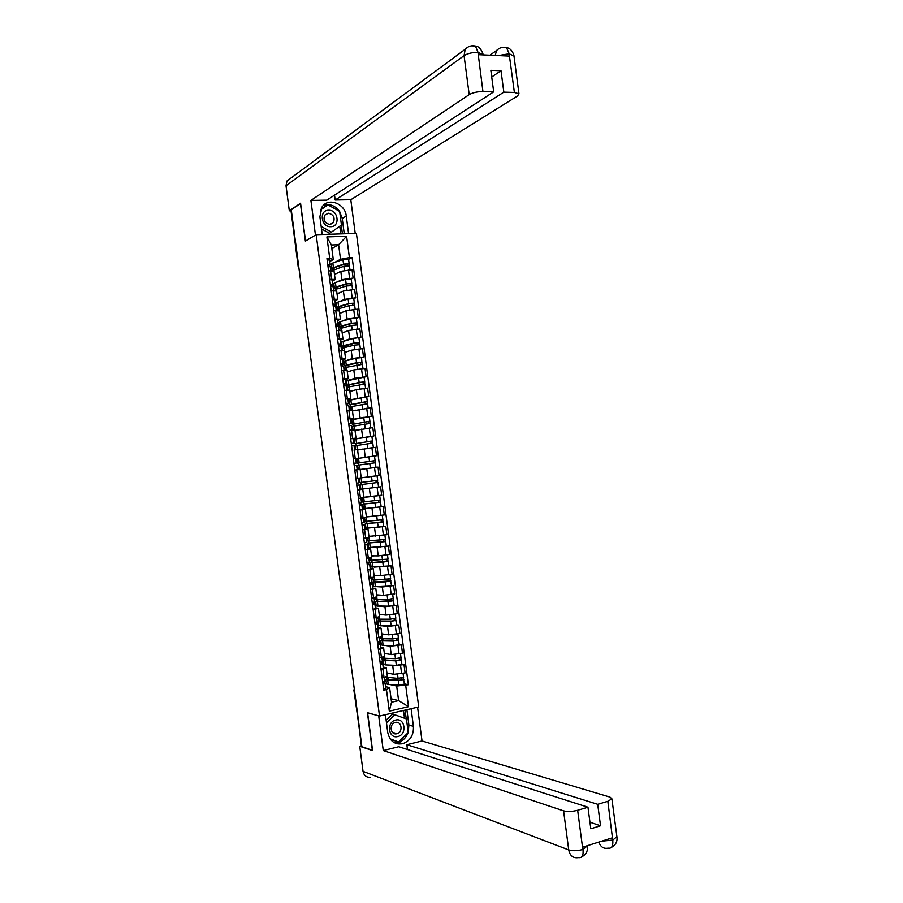 <?xml version="1.0" encoding="UTF-8"?>
<svg xmlns="http://www.w3.org/2000/svg" width="903" height="903" viewBox="0 0 903 903"><rect width="100%" height="100%" fill="white"/><g stroke="black" fill="none" stroke-linecap="round" stroke-linejoin="round"><path stroke-width="1.35" d="M379.508 716.068L418.721 706.925L356.414 233.414L316.174 234.678L379.508 716.068L367.408 712.704L372.352 750.291L361.877 746.725L291.263 209.789L300.439 203.593L305.372 241.124L316.174 234.678M298.182 266.735L291.014 210.715L298.893 267.886M397.963 743.97L401.079 743.192M361.787 746.036L353.841 689.869M386.913 672.916L393.832 674.327L405.097 672.949L403.991 664.597L392.726 665.974L387.601 664.992M383.154 666.99L386.236 667.836L382.917 669.1L384.035 677.532L387.331 676.133M384.035 677.532L382.138 677.95M401.869 664.202L403.991 664.597M380.953 662.373L381.867 662.181M382.917 669.1L381.021 669.507M383.865 664.292L382.77 664.077M384.339 653.4L391.236 654.585L402.49 653.196L401.395 644.844L390.13 646.232L384.971 645.419M379.508 658.005L384.723 656.3M399.284 644.516L401.395 644.844M380.558 647.27L383.628 647.993L378.402 649.562M381.303 644.832L380.208 644.663M381.777 633.883L388.64 634.843L399.894 633.443L398.799 625.09L387.534 626.49L382.341 625.835M376.89 638.06L382.116 636.457M396.688 624.842L398.799 625.09M377.962 627.551L381.021 628.149L375.772 629.628M378.752 625.384L377.657 625.248M379.204 614.367L386.032 615.101L397.297 613.701L396.191 605.337L384.938 606.748L379.678 606.252M374.26 618.115L379.508 616.625M375.614 601.545L376.19 605.958L388.572 606.173L396.191 605.337M375.366 607.843L378.413 608.306L373.153 609.683M376.19 605.936L375.106 605.834M376.641 594.851L383.436 595.359L394.701 593.948L393.595 585.584L382.341 587.006L377.002 586.679M371.641 598.17L376.89 596.793M373.052 582.063L373.628 586.499L393.595 585.584M372.77 588.124L375.795 588.463L370.523 589.738M373.628 586.476L372.555 586.419M374.068 575.335L380.84 575.617L392.094 574.195L390.999 565.842L374.271 567.118M369.011 578.236L374.282 576.961M370.49 562.592L371.065 567.028L390.999 565.842M370.185 568.416L373.187 568.619L367.905 569.793M371.065 567.028L369.993 567.005M371.505 555.83L378.244 555.887L389.498 554.442L388.403 546.089L371.472 547.568M366.392 558.291L371.686 557.174L370.58 548.787L365.275 549.859M370.196 542.94L367.916 543.075L368.503 547.568L388.403 546.089M367.589 548.697L370.58 548.787M368.503 547.579L367.442 547.59M369.711 536.292L386.902 534.7L385.795 526.347L368.492 528.029M363.762 538.357L369.067 537.308M383.719 526.426L385.795 526.347M364.993 528.989L367.961 528.944L362.656 529.914M365.941 528.131L364.891 528.176M367.792 516.719L384.306 514.947L383.199 506.594L365.049 508.57M361.144 518.412L366.46 517.475L365.354 509.1L360.037 509.981M380.998 506.764L383.199 506.594M363.345 508.321L362.363 508.4M362.396 509.269L365.354 509.1M363.503 508.682L362.329 508.761M363.807 497.293L381.698 495.205L380.603 486.852L359.778 489.358M358.525 498.479L363.853 497.666L362.746 489.268L357.407 490.047M377.499 487.191L380.603 486.852M359.755 489.212L360.816 489.065M359.812 489.561L362.746 489.268M355.895 478.545L379.102 475.463L378.007 467.111L360.15 469.492M361.245 477.822L377.07 475.791L361.234 477.8L360.139 469.436L354.789 470.102M355.748 458.747L376.506 455.722L375.411 447.369L357.588 450.021M353.276 458.6L355.714 458.487M373.774 456.162L376.506 455.722M357.532 449.615L354.258 449.92M356.087 438.768L373.91 435.98L372.804 427.627L356.267 430.246M353.197 439.343L354.303 439.129M350.657 438.666L356.019 438.158L353.129 438.779M371.776 436.386L373.91 435.98M356.019 438.158L354.913 429.76L349.54 430.234M354.247 419.094L371.314 416.238L370.207 407.885L353.107 410.842M350.646 419.929L351.673 419.692M348.027 418.732L353.412 418.326L350.533 419.071M369.282 416.701L371.314 416.238M352.317 409.962L346.921 410.301M352.035 399.476L368.717 396.496L367.611 388.143L356.38 389.667L349.879 391.507M348.095 400.526L368.717 396.496M345.409 398.81L350.804 398.494L347.937 399.363M349.709 390.141L344.303 390.367M349.664 379.87L354.879 378.289L366.11 376.754L365.015 368.401L353.784 369.937L347.316 372.002M345.544 381.122L366.11 376.754M342.79 378.876L348.197 378.662L345.352 379.666M347.091 370.32L341.673 370.444M347.237 360.274L352.283 358.559L363.514 357.012L362.419 348.66L351.188 350.217L344.754 352.497M342.982 361.719L355.94 358.164L361.527 357.633L362.092 364.259M340.16 358.942L345.589 358.83L342.756 359.958M361.527 357.678L363.514 357.012M344.483 350.499L339.054 350.511M344.754 340.691L349.687 338.828L360.918 337.27L359.823 328.929L348.592 330.487L342.181 332.993M340.431 342.316L341.458 341.932M337.541 339.009L342.971 338.997L340.16 340.25M342.034 346.312L341.447 341.898L353.344 338.444L360.918 337.27M341.876 330.679L336.435 330.577M342.26 321.107L347.091 319.109L358.322 317.54L357.227 309.187L345.996 310.756L339.618 313.499M337.88 322.913L338.896 322.495M334.923 319.086L340.363 319.177L337.575 320.554M356.358 318.341L358.322 317.54M339.268 310.869L333.805 310.655M339.742 301.523L344.494 299.378L355.726 297.798L354.631 289.457L343.4 291.037L337.056 293.994M335.329 303.51L336.334 303.058M332.293 299.153L337.756 299.344L334.979 300.857M353.773 298.667L355.726 297.798M336.661 291.048L331.187 290.732M337.203 281.95L341.898 279.659L353.129 278.068L352.023 269.715L340.803 271.318L334.494 274.501M332.778 284.118L333.783 283.621M329.674 279.23L335.148 279.512L332.383 281.149M332.394 286.217L331.39 286.274M351.177 279.004L353.129 278.068M334.054 271.227L328.568 270.798M391.067 698.764L398.595 700.593L396.677 686.009L390.22 684.587M386.428 683.74L385.321 683.503M385.75 686.709L389.599 687.578L391.53 702.218L398.595 700.593L408.506 706.688L389.295 711.146L386.461 689.61L389.599 687.578M331.83 248.483L338.602 244.724L331.367 244.984L333.286 259.59L329.73 258.416L326.954 258.54L383.752 690.219L386.461 689.61M329.73 258.416L326.897 236.913L346.605 236.27L349.416 257.615L340.521 259.296L338.602 244.724L346.605 236.27M396.677 686.009L408.359 684.734L352.136 257.502L349.416 257.615M405.695 685.332L408.506 706.688M330.137 264.76L331.22 264.184M334.674 262.378L340.521 259.296M333.286 259.59L329.798 261.452M404.465 683.898L408.359 684.734M348.592 259.342L352.136 257.502M386.495 677.724L386.631 678.717M383.922 658.197L383.278 659.867L385.118 660.398L395.762 660.838L401.282 659.777L400.729 657.858M381.359 638.669L381.517 639.877M378.786 619.142L378.967 620.463M376.224 599.615L376.404 601.037L375.603 601.466L387.974 601.624L393.505 600.676L392.94 598.689M373.65 580.098L373.853 581.622M371.077 560.571L371.302 562.208M368.514 541.044L368.74 542.793M365.941 521.528L366.189 523.39L365.354 523.616L377.589 522.69L383.143 521.866L382.567 519.812M363.378 502.012L363.638 503.976M360.805 482.484L361.076 484.561M358.254 463.036L358.525 465.101M357.08 443.294L355.658 443.633L355.951 445.574M354.518 423.789L353.107 424.229L353.389 426.058M350.59 404.815L350.815 406.542M348.039 385.412L348.253 387.026M345.488 366.008L345.68 367.521M344.246 345.793L342.892 346.605L343.117 348.005M340.375 327.202L340.544 328.489M337.824 307.799L337.982 308.984M335.273 288.396L335.408 289.468M333.986 267.807L334.11 268.699L332.676 269.004L332.846 269.963M389.295 711.146L391.53 702.218M331.367 244.984L326.897 236.913M384.994 681.291L382.691 682.228M383.662 683.808L382.94 684.102M383.651 683.729L382.804 683.04M383.527 682.058L385.333 683.56L382.985 684.395M385.886 688.03L383.583 688.989M388.166 679.519L388.042 678.638L387.466 679.112L388.911 679.598L399.589 680.219L403.551 679.27L404.476 683.977M388.042 678.638L385.841 679.327L387.692 679.948L398.358 680.569L403.878 679.485M385.863 679.451L386.439 683.819L388.279 684.463L398.968 685.129L404.476 684.034M401.88 678.029L402.106 679.812M386.54 678.085L386.744 678.706M388.866 679.598L388.155 679.44M384.813 679.587L385.841 679.361M385.558 677.148L398.076 678.424L403.596 677.284M386.958 673.311L389.532 673.446M403.325 677.577L403.551 679.27M384.96 681.517L386.168 681.788M385.953 680.173L384.859 679.936M382.387 661.447L380.073 662.317M381.055 663.953L380.321 664.224M381.043 663.874L380.197 663.265M380.705 662.192L382.714 663.705L380.366 664.495M383.267 668.186L380.964 669.089M379.768 641.593L377.454 642.417M378.436 644.087L377.714 644.336M378.425 644.02L377.601 643.489M377.838 642.349L380.107 643.85L377.747 644.584M380.66 648.343L378.346 649.178M385.4 714.702L387.748 732.525C389.735 741.171 394.735 744.896 402.727 743.711C410.255 740.855 413.822 735.065 413.416 726.339L411.102 708.708M370.444 777.269C366.437 777.596 363.965 775.621 363.029 771.354L359.733 746.25L372.578 750.619L367.6 712.794L378.763 715.865M378.696 715.887L383.267 750.585L398.754 746.736L587.966 807.203L577.649 810.262L582.819 849.475L582.864 847.104L612.302 837.837L612.765 840.264M407.467 749.524L406.847 744.727L422.028 740.968L610.01 797.123L611.907 798.828L607.832 801.3L597.707 804.302L406.847 744.727M417.581 707.196L422.028 740.968M383.267 750.585L563.574 810.849C567.535 811.853 572.22 811.662 577.649 810.262M359.733 746.25L361.302 745.867M587.966 807.203L590.81 828.762L600.529 825.771L597.707 804.302M399.047 744.083L401.767 743.417M600.529 825.771L589.941 822.193M394.193 742.65L398.257 742.311C402.919 740.911 406.192 737.695 408.1 732.683M408.201 732.378L408.901 725.075L413.416 726.339M406.881 709.69L408.901 725.075M406.226 718.867L405.075 710.108M390.559 739.467L398.381 741.905M404.51 718.224L403.494 710.48M587.379 845.863L583.169 849.373M578.936 857.613C582.175 858.019 583.53 855.378 582.999 849.7M608.453 848.177C611.794 848.583 613.227 845.953 612.765 840.287L607.832 801.3M339.675 211.607L342.237 218.458L346.267 216.054C345.183 203.491 328.105 197.035 321.987 207.058L319.888 216.686L322.224 234.487M346.267 216.054L348.581 233.663M355.229 233.459L350.793 199.732L335.16 200.003L503.829 92.151L514.383 92.456L509.111 53.616L509.236 56.076L478.432 54.688L477.958 52.182M334.528 195.15L335.16 200.003M491.717 76.969L501.007 70.727L490.848 70.332L493.681 91.858L326.83 200.15L310.892 200.421L469.199 94.634L464.063 55.636L286.014 185.758L289.31 210.817L300.564 203.209L305.53 240.988L315.452 235.073L310.892 200.421M350.793 199.732L517.566 95.966L518.965 93.81L514.383 92.456M286.014 185.758L286.962 180.984L290.552 178.331M290.924 210.783L289.31 210.817M493.681 91.858L482.936 91.542C477.337 91.598 472.754 92.625 469.199 94.634M501.007 70.727L503.829 92.151M339.494 211.325C335.013 205.5 329.663 203.491 323.432 205.308M342.237 218.458L344.257 233.798M327.733 204.925L320.779 209.315M342.406 233.854L341.255 225.14M340.781 233.911L339.765 226.213M498.196 55.58L508.942 53.841M502.508 47.362L506.493 47.543L509.111 53.593M471.58 45.839L475.441 46.042L477.958 52.171L482.936 91.542M397.851 736.521C407.355 734.602 405.086 717.433 395.683 720.052C386.112 721.903 388.403 739.241 397.851 736.521M396.846 733.721L397.004 733.688C403.381 732.186 401.7 720.684 395.356 722.468L395.085 722.547C388.764 724.15 390.559 735.55 396.846 733.721M386.145 720.334L392.737 714.013L406.44 718.946L408.224 732.559L398.562 741.961L390.107 738.857M398.562 741.961L390.231 739.026M386.461 722.761L394.961 714.612M330.769 226.709C340.533 226.822 338.275 209.665 328.602 210.264C318.782 210.06 321.062 227.387 330.769 226.709M329.832 224.463L333.376 222.589C335.205 217.623 333.534 214.508 328.353 213.221L324.753 215.151C322.981 220.129 324.685 223.233 329.832 224.463M320.576 209.846L327.891 204.823L339.652 211.415L341.436 225.016L331.48 232.139L321.175 226.461M331.48 232.139L329.493 233.301L321.491 228.91M320.509 210.004L327.891 204.823M385.592 660.003L385.491 659.201L384.904 659.653L386.349 660.07L396.993 660.499L400.955 659.596M385.491 659.201L384.035 659.292M383.301 659.98L383.877 664.36L385.705 664.913L396.361 665.387L401.88 664.281M399.273 658.287L399.51 660.093M381.676 661.944L383.628 662.509M382.285 660.386L383.324 660.161M382.94 657.237L384.836 658.276L395.48 658.682L401 657.632L400.481 653.625M384.385 653.761L387.003 653.851M383.425 660.906L382.319 660.703M383.03 640.487L382.928 639.775L382.341 640.182L383.775 640.543L394.408 640.78L398.37 639.911L399.284 644.573M382.928 639.775L380.727 640.396L382.545 640.859L393.166 641.096L398.697 640.08M380.739 640.498L381.314 644.889L383.132 645.363L393.764 645.645L399.295 644.629M396.677 638.534L396.925 640.385M379.068 642.056L379.181 642.936L381.1 643.229M379.757 641.175L380.795 640.961M380.321 637.326L380.445 638.274L382.262 638.726L392.884 638.94L398.404 637.879M381.822 634.211L384.475 634.256M398.133 638.128L398.37 639.911M380.885 641.627L379.791 641.457M377.161 621.749L374.835 622.506M375.829 624.233L375.095 624.458M375.817 624.165L374.993 623.713M374.892 622.494L377.488 623.984L375.129 624.673M378.052 628.488L375.727 629.267M374.553 601.906L372.217 602.606M373.21 604.367L372.476 604.581M373.21 604.321L372.397 603.938M372.25 602.854L374.88 604.13L372.51 604.773M375.434 608.645L373.108 609.367M371.934 582.063L369.598 582.695M370.602 584.512L369.869 584.715M370.591 584.467L369.79 584.162M369.677 583.248L372.273 584.275L369.891 584.862M372.826 588.801L370.49 589.456M380.456 620.982L380.377 620.35L379.779 620.711L381.201 621.016L391.812 621.061L395.774 620.237L396.699 624.876M380.377 620.35L378.165 620.925L379.971 621.309L390.57 621.354L396.101 620.372M378.176 621.016L378.752 625.418L380.569 625.813L391.168 625.914L396.699 624.921M394.08 618.792L394.329 620.677M376.449 622.167L376.619 623.454M376.833 622.043L378.267 621.761M377.702 617.415L377.883 618.815L379.689 619.176L390.288 619.21L395.819 618.183M379.249 614.661L381.969 614.661M395.537 618.408L395.774 620.237M377.228 623.792L378.56 623.95M378.346 622.348L376.562 622.133M377.894 601.466L393.189 600.551M377.815 600.924L376.37 601.048M391.484 599.039L391.733 600.958M375.806 603.08L373.91 602.911L374.011 603.678M373.91 602.911L375.75 602.572M375.084 597.515L375.321 599.344L377.115 599.637L387.692 599.468L393.223 598.486M376.675 595.122L379.486 595.066M374.937 604.581L376.02 604.683M375.321 581.961L390.604 580.877L391.518 585.516M375.264 581.498L373.041 582.006L374.824 582.221L385.378 581.882L390.92 580.968M388.877 579.297L389.137 581.25M373.278 583.801L371.415 583.914M371.381 583.699L373.221 583.372M372.465 577.604L372.758 579.884L374.553 580.087L390.627 578.789M374.102 575.572L377.036 575.459M390.344 578.97L390.604 580.877M372.408 585.347L373.492 585.404M369.327 562.219L366.979 562.795M367.984 564.657L367.25 564.838M367.984 564.623L367.194 564.386M367.092 563.641L369.654 564.42L367.273 564.962M370.219 568.958L367.871 569.556M372.758 562.445L388.008 561.203L388.922 565.82M372.713 562.072L370.478 562.535L372.262 562.671L382.782 562.151L388.324 561.271M386.281 559.555L386.552 561.542M369.564 564.364L370.693 564.172M369.846 557.693L370.196 560.413L388.042 559.126L387.466 554.781M371.528 556.022L374.643 555.853M387.748 559.25L388.008 561.203M369.88 566.113L370.952 566.136M370.738 564.533L369.666 564.499M366.72 542.376L364.361 542.895M364.586 544.611L365.388 544.791L364.631 544.961M364.519 544.035L367.047 544.577L364.654 545.062M367.6 549.114L365.252 549.656M370.151 542.647L385.728 541.574L386.326 546.101M367.916 543.075L385.728 541.574M383.685 539.802L383.956 541.834M367.126 545.152L368.164 544.983M367.228 537.793L367.634 540.953L385.446 539.418L384.87 535.016M368.955 536.484L372.386 536.224M385.163 539.531L385.423 541.529M367.352 546.868L368.413 546.868M368.21 545.254L367.137 545.265M363.559 518.051L364.146 522.555L361.742 522.995M361.99 524.846L362.78 524.936L362.024 525.094M361.934 524.429L364.428 524.722L362.035 525.162M364.993 529.271L362.634 529.756M367.623 523.435L382.838 521.855M367.6 523.221L366.155 523.39M365.365 523.65L365.952 528.108L378.188 527.239L383.741 526.415L383.143 521.866M381.089 520.06L381.359 522.126M364.598 525.952L365.647 525.783M364.609 517.882L365.083 521.494L382.861 519.722L382.274 515.252M366.392 516.934L370.411 516.561M364.812 527.634L365.884 527.589M363.582 518.266L364.643 518.209M365.67 525.986L364.609 526.031M361.493 502.7L359.123 503.095M360.828 498.151L358.525 498.501M360.15 505.093L359.405 505.217M360.15 505.082L359.383 505.07M359.36 504.822L361.821 504.867L359.417 505.262M362.385 509.439L360.015 509.856M365.06 503.93L380.547 502.17L381.145 506.718L375.592 507.509L363.39 508.649L362.803 504.179L380.547 502.17M365.038 503.806L362.792 504.156M378.492 500.318L378.763 502.418M366.9 497L363.807 497.339M362.069 506.741L363.119 506.594M361.99 497.982L362.521 502.034L380.265 500.025L379.666 495.499M363.819 497.395L369.519 496.763M373.786 496.289L379.565 495.51M379.971 500.093L380.242 502.181M361.053 499.032L362.114 498.941M363.13 506.718L362.08 506.797M355.906 478.601L358.322 478.274L355.906 478.601M358.886 482.857L356.504 483.195M356.787 485.295L359.213 485.024L356.775 485.227M359.213 485.024L359.812 489.595L357.396 489.957M360.241 484.697L377.951 482.473L378.549 487.022L372.995 487.778L360.828 489.189L360.241 484.708L377.951 482.473M375.896 480.577L376.179 482.721M360.602 487.451L359.541 487.564L360.59 487.406M359.371 478.093L359.958 482.574L372.115 481.073L377.668 480.328L377.07 475.791M377.375 480.373L377.657 482.507M359.755 489.166L360.805 489.054M358.525 479.798L359.575 479.674M353.897 463.374L356.313 463.002L355.714 458.431L353.287 458.701M353.92 463.487L356.279 463.025M354.777 470.068L357.204 469.752L356.595 465.169L354.179 465.463M355.929 469.955L357.204 469.752M357.035 460.406L355.996 460.564L357.046 460.462M370.862 468.036L372.702 467.799M358.254 469.662L357.678 465.237L369.801 463.499L375.366 462.787L375.964 467.325M359.642 462.799L373.447 460.857L373.582 462.991M359.654 462.844L375.084 460.632L375.061 462.81M357.396 463.115L356.809 458.634L368.921 456.794L374.485 456.094L375.084 460.632M358.062 468.183L357.012 468.33M373.3 460.869L374.779 460.688M351.301 443.61L352.046 443.373L351.278 443.441M351.335 443.881L353.705 443.159L351.278 443.396M353.062 438.61L350.669 438.802M354.586 449.875L353.987 445.326L351.56 445.563M353.468 441.398L354.518 441.274M360.173 449.57L357.577 449.987M355.635 449.762L355.116 445.777L372.77 443.091L373.368 447.606M357.565 449.92L362.758 449.107M368.052 448.283L373.063 447.651M357.103 443.429L370.851 441.161L370.975 443.26M355.658 443.633L372.487 440.946L372.465 443.102M354.834 443.644L354.247 439.174L371.889 436.409M354.292 439.524L353.254 439.738M353.457 441.341L354.507 441.138M355.534 448.915L354.484 449.107M370.704 441.161L372.194 441.025M348.705 423.846L349.438 423.53L348.671 423.575M348.761 424.286L351.086 423.315L348.66 423.496M350.454 418.766L348.05 418.913M351.346 425.505L348.942 425.663M350.94 422.198L352.001 422.085M353.017 429.862L352.554 426.329L370.185 423.394L370.772 427.853M355.003 430.381L358.841 429.704M354.54 424.015L368.255 421.464L368.379 423.518M353.107 424.229L369.903 421.249L369.88 423.383M352.272 424.173L351.685 419.714L369.304 416.723M351.764 420.267L350.725 420.505M350.928 422.107L351.967 421.87M352.994 429.647L351.956 429.873M368.108 421.464L369.609 421.351M346.097 404.07L346.831 403.686L346.052 403.709M346.176 404.679L348.479 403.472L346.041 403.607M347.847 398.934L345.431 399.013M348.727 405.673L346.323 405.774M348.423 402.998L349.472 402.896M350.398 409.962L349.992 406.869L367.589 403.697L368.164 408.088M352.43 410.842L355.737 410.199M351.944 404.284L365.67 401.779L365.783 403.776M351.989 404.589L367.307 401.553L367.284 403.675M366.708 397.015L367.307 401.553M349.224 401L348.186 401.271M348.4 402.873L349.438 402.603M365.523 401.756L367.024 401.688M343.501 384.306L344.212 383.843L343.433 383.843M343.603 385.084L345.872 383.617L343.422 383.707M345.239 379.102L342.813 379.125M346.12 385.841L343.704 385.874M345.589 383.831L346.944 383.707M347.79 390.062L347.441 387.421L349.122 386.823L365.004 384.035M349.856 391.304L352.87 390.66M349.382 384.791L363.074 382.082L363.187 384.046M349.438 385.175L347.158 385.299L348.84 384.689L359.134 382.443L364.71 381.867L364.688 383.967M364.112 377.319L364.71 381.867M346.696 381.732L345.657 382.048M345.872 383.651L346.899 383.346M362.927 382.059L364.428 382.014M340.905 364.541L341.605 363.999L340.826 363.977M341.018 365.489L343.253 363.774L340.803 363.819M342.632 359.27L340.205 359.225M343.512 366.008L341.086 365.986M342.53 364.361L344.427 364.519M345.172 370.162L344.878 367.961L346.549 367.284L362.408 364.349M347.283 371.765L350.116 371.11M346.82 365.286L360.489 362.396L360.59 364.315M346.876 365.76L344.596 365.839L346.267 365.162L356.538 362.713L362.126 362.171M344.156 362.475L343.129 362.814M342.576 364.677L344.37 364.078M360.331 362.363L361.843 362.351M338.298 344.788L338.997 344.156L338.207 344.111M338.444 345.894L340.645 343.941L338.185 343.93M340.013 339.438L337.587 339.336M340.905 346.176L338.467 346.097M339.934 344.607L340.047 345.477L341.898 345.341M342.553 350.274L342.316 348.513L343.975 347.757L354.224 345.138L359.823 344.664M344.72 352.226L347.429 351.549M344.325 346.346L355.206 342.948L357.893 342.7L357.994 344.574M342.892 346.605L342.045 346.391L343.704 345.623L353.942 342.993L359.529 342.485L359.496 344.54M341.616 343.208L340.6 343.591M340.047 345.477L341.831 344.822M357.746 342.666L359.259 342.688M335.702 325.024L336.379 324.312L335.6 324.256M335.972 326.186L338.038 324.098L335.566 324.03M337.406 319.606L334.968 319.448M338.298 326.344L335.86 326.197M338.298 326.231L339.381 326.152M337.327 324.854L337.496 326.118M339.934 330.374L339.765 329.064L341.413 328.218L351.628 325.419L357.227 324.945L357.769 329.064M342.147 332.688L344.765 331.988M341.684 326.288L341.774 326.931L341.097 326.728L342.395 326.062L352.621 323.24L355.308 323.014L355.398 324.843M341.774 326.931L339.483 326.942L341.131 326.096L351.346 323.274L356.945 322.8L356.911 324.832M339.472 326.852L338.885 322.45L340.533 321.592L350.748 318.725L356.346 318.296M339.088 323.951L337.643 324.549M337.88 326.141L339.302 325.554M355.15 322.969L356.662 323.026M333.094 305.259L333.771 304.469L332.981 304.39M333.67 306.275L335.431 304.255L332.947 304.142M334.799 299.773L332.349 299.559M335.69 306.512L333.241 306.309M335.792 307.031L336.853 306.975M336.548 304.695L334.787 305.485L334.878 306.241M337.316 310.474L337.203 309.605L338.839 308.691L349.032 305.699L354.642 305.304M339.573 313.16L342.124 312.427M339.122 306.794L339.212 307.528L338.546 307.28L339.833 306.546L350.025 303.543L352.712 303.329L352.802 305.112M339.212 307.528L336.921 307.494L338.557 306.569L348.75 303.555L354.348 303.115L354.315 305.135M336.909 307.392L336.334 303.002L337.97 302.053L348.152 298.995L353.762 298.611M335.758 306.749L336.763 306.298M352.565 303.273L354.078 303.363M330.498 285.495L331.164 284.637L330.374 284.535M331.299 286.375L332.812 284.411L330.34 284.253M332.191 279.953L329.73 279.67M333.072 286.68L330.622 286.42M333.263 287.843L334.324 287.786M334.02 285.438L332.27 286.375M334.697 290.585L336.266 289.163L346.436 285.98L352.046 285.619M337 293.622L339.494 292.854M336.559 287.301L336.661 288.113L335.984 287.831L337.259 287.041L347.429 283.835L350.127 283.644L350.206 285.382M336.661 288.113L334.358 288.046L335.995 287.03L346.154 283.824L351.764 283.418L351.719 285.427M334.347 287.922L333.771 283.553L335.397 282.526L345.556 279.275L351.165 278.937M333.23 287.526L334.234 287.041M349.969 283.576L351.493 283.7M327.902 265.742L328.557 264.793L327.755 264.669M328.884 266.487L330.205 264.579L327.721 264.365M329.584 260.12L327.112 259.782M330.464 266.859L328.003 266.532M332.835 268.97L332.812 269.658M330.746 268.654L343.558 264.105L349.168 263.732L349.122 265.719M332.078 270.697L343.851 266.261L349.461 265.945M334.437 274.094L336.875 273.293M334.11 268.699L333.421 268.383L334.697 267.525L344.844 264.139L347.531 263.958L347.61 265.651M334.008 267.931L334.731 267.514M332.676 269.004L331.807 268.597M331.785 268.462L331.209 264.105L332.823 262.999L342.959 259.556L348.581 259.251M331.48 266.171L330.464 266.701M330.701 268.304L331.694 267.785M347.373 263.879L348.908 264.037M340.803 271.318L341.898 279.659M343.4 291.037L344.494 299.378M345.996 310.756L347.091 319.109M348.592 330.487L349.687 338.828M351.188 350.217L352.283 358.559M353.784 369.937L354.879 378.289M356.38 389.667L357.475 398.02M358.976 409.398L360.071 417.75M361.572 429.128L362.667 437.481M364.169 448.859L365.264 457.211M366.765 468.589L367.86 476.942M369.361 488.32L370.456 496.673M371.957 508.062L373.052 516.414M374.553 527.792L375.648 536.145M377.149 547.534L378.244 555.887M379.745 567.265L380.84 575.617M382.341 587.006L383.436 595.359M384.938 606.748L386.032 615.101M387.534 626.49L388.64 634.843M390.13 646.232L391.236 654.585M392.726 665.974L393.832 674.327M333.128 290.619L334.234 299.051M335.747 310.53L336.853 318.962M338.365 330.442L339.472 338.873M340.984 350.364L342.09 358.784M343.603 370.275L344.709 378.696M346.221 390.186L347.339 398.618M348.851 410.109L349.958 418.529M351.47 430.02L352.576 438.452M354.089 449.942L355.195 458.363M356.708 469.853L357.814 478.285M359.326 489.776L360.432 498.208M361.945 509.698L363.062 518.13M364.575 529.621L365.681 538.053M367.194 549.543L368.3 557.975M369.812 569.466L370.919 577.897M372.431 589.399L373.549 597.82M375.061 609.322L376.167 617.754M377.68 629.244L378.786 637.676M380.298 649.178L381.405 657.61M330.509 270.708L331.615 279.14M351.098 289.649L352.193 298.001M353.694 309.413L354.8 317.766M356.301 329.177L357.396 337.541M358.897 348.942L360.004 357.306M361.505 368.706L362.6 377.07M364.101 388.471L365.207 396.835M366.708 408.246L367.803 416.61M369.304 428.011L370.411 436.375M371.912 447.786L373.007 456.15M374.508 467.562L375.614 475.926M377.115 487.338L378.21 495.702M379.711 507.102L380.818 515.478M382.319 526.878L383.414 535.253M384.915 546.654L386.021 555.029M387.522 566.441L388.617 574.805M390.119 586.216L391.225 594.58M392.726 605.992L393.832 614.367M395.333 625.779L396.428 634.143M397.93 645.555L399.036 653.919M400.537 665.342L401.632 673.706M348.502 269.884L349.596 278.237M354.236 688.583L361.403 745.912M354.427 690.084L354.179 688.21M298.701 266.374L298.938 268.202M387.692 679.948L388.279 684.463M398.358 680.569L398.968 685.129M387.218 676.415L387.41 677.814M397.546 674.327L398.076 678.424M363.029 771.354L568.732 849.926L563.574 810.849M608.419 848.165L607.685 848.21C603.418 848.865 600.484 846.811 598.881 842.059M578.902 857.602L578.033 857.658C573.055 858.29 569.951 855.705 568.732 849.926C572.705 851.089 577.401 850.942 582.819 849.475M616.896 836.641L612.934 839.971M601.691 841.178L612.595 840.072M477.777 52.408C472.167 52.385 467.596 53.469 464.063 55.636L465.203 49.27L286.962 180.984M495.205 55.444L496.537 50.523L489.9 55.207M513.988 56.065L509.292 53.853M483.105 54.756L478.138 52.43M385.118 660.398L385.705 664.913M395.762 660.838L396.361 665.387M384.61 656.56L384.836 658.276M394.938 654.54L395.48 658.682M382.545 640.859L383.132 645.363M393.166 641.096L393.764 645.645M381.992 636.694L382.262 638.726M392.331 634.753L392.884 638.94M379.971 621.309L380.569 625.813M390.57 621.354L391.168 625.914M379.384 616.839L379.689 619.176M389.735 614.954L390.288 619.21M377.398 601.759L377.996 606.274M387.974 601.624L388.572 606.173M376.765 596.973L377.115 599.637M387.127 595.167L387.692 599.468M374.824 582.221L375.422 586.724M385.378 581.882L385.976 586.442M374.158 577.119L374.553 580.087M384.52 575.38L385.096 579.737M372.262 562.671L372.849 567.186M382.782 562.151L383.38 566.712M371.551 557.264L371.98 560.549M381.924 555.605L382.5 560.007M369.688 543.132L370.275 547.636M380.186 542.421L380.784 546.97M368.932 537.409L369.406 540.999M379.316 535.818L379.903 540.265M367.115 523.593L367.713 528.097M377.589 522.69L378.188 527.239M366.325 517.554L366.832 521.46M376.709 516.031L377.307 520.534M364.541 504.043L365.139 508.558M374.993 502.96L375.592 507.509M363.706 497.7L364.259 501.921M374.113 496.255L374.711 500.804M361.968 484.505L362.566 489.02M372.397 483.229L372.995 487.778M361.098 477.868L361.697 482.383M371.517 476.524L372.115 481.073M359.405 464.966L359.992 469.447M369.801 463.499L370.399 468.047M358.525 458.329L359.123 462.844M368.921 456.794L369.519 461.343M356.832 445.427L357.385 449.592M367.205 443.768L367.803 448.317M355.963 438.79L356.55 443.305M366.325 437.063L366.923 441.623M354.258 425.889L354.766 429.749M364.609 424.038L365.196 428.541M353.389 419.252L353.976 423.767M363.728 417.344L364.327 421.893M351.696 406.361L352.159 409.894M362.013 404.318L362.6 408.754M350.815 399.724L351.414 404.228M361.132 397.613L361.731 402.162M349.122 386.823L349.54 390.051M359.417 384.588L359.992 388.979M348.242 380.186L348.84 384.689M358.536 377.883L359.134 382.443M346.549 367.284L346.933 370.196M356.82 364.868L357.396 369.203M345.68 360.647L346.267 365.162M355.94 358.164L356.538 362.713M343.975 347.757L344.325 350.353M354.224 345.138L354.789 349.427M343.106 341.12L343.704 345.623M353.344 338.444L353.942 342.993M341.413 328.218L341.706 330.509M351.628 325.419L352.193 329.651M340.533 321.592L341.131 326.096M350.748 318.725L351.346 323.274M338.839 308.691L339.099 310.666M349.032 305.699L349.585 309.887M337.97 302.053L338.557 306.569M348.152 298.995L348.75 303.555M336.266 289.163L336.492 290.822M346.436 285.98L346.989 290.111M335.397 282.526L335.995 287.03M345.556 279.275L346.154 283.824M333.704 269.636L333.873 270.979M343.851 266.261L344.382 270.336M332.823 262.999L333.421 267.502M342.959 259.556L343.558 264.105M334.042 271.126L335.148 279.512M336.65 290.958L337.756 299.344M339.257 310.779L340.363 319.177M341.876 330.611L342.971 338.997M344.483 350.443L345.589 358.83M347.091 370.264L348.197 378.662M349.698 390.096L350.804 398.494M352.305 409.928L353.412 418.326M357.532 449.592L358.626 457.99M367.961 528.944L369.067 537.341M373.187 568.619L374.293 577.017M375.795 588.463L376.901 596.86M378.413 608.306L379.508 616.704M381.021 628.149L382.127 636.547M383.628 647.993L384.734 656.391M386.236 667.836L387.342 676.234M385.05 681.393L384.52 677.431M385.931 688.142L385.333 683.56M403.077 673.39L403.596 677.34M382.432 661.538L381.901 657.497M383.324 668.288L382.714 663.705M379.824 641.683L379.283 637.574M380.705 648.433L380.107 643.85M398.257 742.311L402.727 743.711M581.792 856.834C586.013 854.543 587.909 851.1 587.458 846.506L587.356 845.693M611.41 847.409C615.575 845.152 617.438 841.777 616.986 837.284L611.907 798.828M506.493 47.543C502.779 46.696 499.449 47.701 496.537 50.523M506.515 47.566C509.958 48.119 512.43 50.749 513.909 55.422L518.965 93.81M483.128 54.902L483.026 54.101C481.209 48.999 478.692 46.313 475.452 46.064C471.569 45.184 468.149 46.256 465.203 49.27M392.353 732.299L397.004 733.688M330.317 224.429L333.376 222.589M401.282 659.777L401.88 664.326M397.873 633.85L398.415 637.924M377.206 621.828L376.664 617.652M378.097 628.567L377.488 623.984M374.598 601.974L374.034 597.73M375.479 608.712L374.88 604.13M371.98 582.119L371.415 577.807M372.871 588.858L372.273 584.275M395.277 614.085L395.819 618.228M393.505 600.676L394.103 605.213M392.67 594.321L393.223 598.52M390.073 574.545L390.638 578.823M369.372 562.264L368.796 557.885M370.264 569.003L369.654 564.42M366.765 542.41L366.178 537.974M367.645 549.148L367.047 544.577M365.038 529.305L364.428 524.722M361.539 502.7L360.94 498.14M362.419 509.45L361.821 504.867M358.92 482.857L358.322 478.274M353.705 443.159L353.096 438.576M371.889 436.397L372.487 440.946M351.086 423.315L350.488 418.732M351.967 429.963L351.38 425.471M369.304 416.701L369.903 421.249M348.479 403.472L347.881 398.889M349.348 410.052L348.761 405.628M349.122 400.266L349.709 404.713M345.872 383.617L345.262 379.046M346.729 390.141L346.154 385.784M364.993 384.012L365.568 388.335M346.571 380.806L347.147 385.242M343.253 363.774L342.655 359.202M344.111 370.23L343.546 365.941M362.408 364.315L362.972 368.582M344.009 361.358L344.585 365.771M340.645 343.941L340.047 339.359M341.492 350.319L340.928 346.097M359.812 344.63L360.365 348.829M358.931 337.936L359.529 342.485M338.038 324.098L337.429 319.515M338.873 330.419L338.32 326.254M356.346 318.251L356.945 322.8M335.431 304.255L334.821 299.672M336.243 310.508L335.713 306.41M354.631 305.259L355.172 309.311M353.75 298.566L354.348 303.115M332.812 284.411L332.214 279.84M333.625 290.597L333.105 286.578M352.046 285.562L352.565 289.558M351.165 278.88L351.764 283.418M330.205 264.579L329.606 259.996M331.006 270.697L330.487 266.735M349.45 265.877L349.969 269.816M348.569 259.195L349.168 263.732"/></g></svg>
